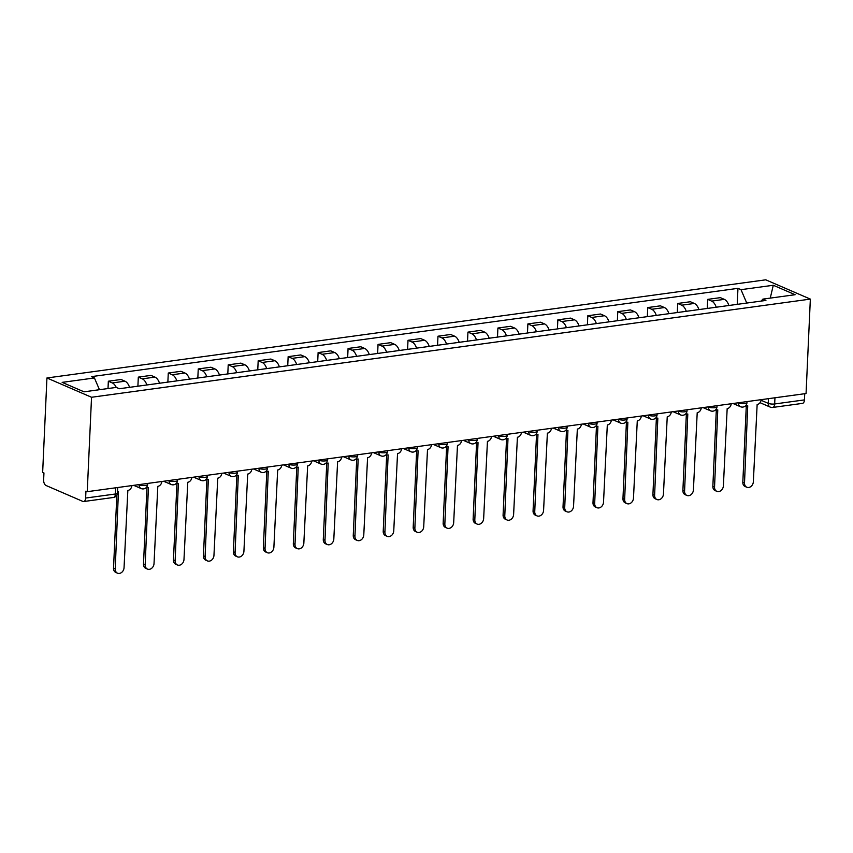 <?xml version="1.0" encoding="UTF-8"?>
<svg xmlns="http://www.w3.org/2000/svg" width="853" height="853" viewBox="0 0 853 853"><rect width="100%" height="100%" fill="white"/><g stroke="black" fill="none" stroke-linecap="round" stroke-linejoin="round"><path stroke-width="1.28" d="M115.688 487.799L115.411 493.994A4.649 2.559 -97.8 0 1 113.438 497.47L83.658 501.532A4.649 2.559 -97.8 0 1 82.826 501.404L46.03 485.496A4.649 2.559 -97.8 0 1 43.631 479.887L43.951 472.957L42.65 472.391L46.936 377.975L91.538 397.263L810.35 299.104L806.064 393.532L87.251 491.68L91.538 397.263M810.35 299.104L765.749 279.816L46.936 377.975M83.658 501.532A4.649 2.559 -97.8 0 0 85.631 498.056L115.411 493.994A4.649 1.226 2.6 0 0 117.447 493.077L117.703 487.521M87.251 491.68L85.95 491.115L85.631 498.056M804.731 393.713L804.443 399.897A4.649 2.559 82.2 0 1 802.47 403.373L772.701 407.446A4.649 2.559 -97.8 0 0 774.673 403.97L804.443 399.897M728.899 305.491A10.684 5.875 -97.8 0 0 724.325 299.36L720.358 297.644L707.681 299.382L711.647 301.098A10.684 5.875 82.2 0 1 716.221 307.229M707.265 308.445L707.681 299.382M698.938 309.586A10.684 5.875 -97.8 0 0 694.353 303.455L690.386 301.738L677.708 303.465L681.675 305.182A10.684 5.875 82.2 0 1 686.26 311.313M677.303 312.539L677.708 303.465M668.965 313.68A10.684 5.875 -97.8 0 0 664.391 307.549L660.425 305.832L647.747 307.56L651.713 309.276A10.684 5.875 82.2 0 1 656.288 315.407M647.331 316.634L647.747 307.56M639.004 317.774A10.684 5.875 -97.8 0 0 634.419 311.633L630.452 309.927L617.775 311.654L621.741 313.371A10.684 5.875 82.2 0 1 626.326 319.502M617.369 320.728L617.775 311.654M609.031 321.858A10.684 5.875 -97.8 0 0 604.457 315.727L600.491 314.011L587.813 315.749L591.779 317.465A10.684 5.875 82.2 0 1 596.354 323.596M587.397 324.812L587.813 315.749M579.07 325.953A10.684 5.875 -97.8 0 0 574.485 319.822L570.518 318.105L557.841 319.843L561.807 321.549A10.684 5.875 82.2 0 1 566.392 327.691M557.435 328.906L557.841 319.843M549.097 330.047A10.684 5.875 -97.8 0 0 544.523 323.916L540.557 322.199L527.879 323.927L531.846 325.643A10.684 5.875 82.2 0 1 536.42 331.774M527.463 333.001L527.879 323.927M519.136 334.141A10.684 5.875 -97.8 0 0 514.551 328.01L510.584 326.294L497.907 328.021L501.873 329.738A10.684 5.875 82.2 0 1 506.458 335.869M497.502 337.095L497.907 328.021M489.174 338.225A10.684 5.875 -97.8 0 0 484.589 332.094L480.623 330.378L467.945 332.116L471.912 333.832A10.684 5.875 82.2 0 1 476.486 339.963M467.529 341.189L467.945 332.116M459.202 342.32A10.684 5.875 -97.8 0 0 454.617 336.189L450.661 334.472L437.973 336.21L441.939 337.916A10.684 5.875 82.2 0 1 446.524 344.058M437.568 345.273L437.973 336.21M429.24 346.414A10.684 5.875 -97.8 0 0 424.655 340.283L420.689 338.566L408.011 340.294L411.978 342.01A10.684 5.875 82.2 0 1 416.563 348.141M407.595 349.367L408.011 340.294M399.268 350.508A10.684 5.875 -97.8 0 0 394.694 344.377L390.727 342.661L378.05 344.388L382.016 346.105A10.684 5.875 82.2 0 1 386.59 352.236M377.634 353.462L378.05 344.388M369.306 354.603A10.684 5.875 -97.8 0 0 364.721 348.461L360.755 346.755L348.077 348.482L352.044 350.199A10.684 5.875 82.2 0 1 356.629 356.33M347.661 357.556L348.077 348.482M339.334 358.686A10.684 5.875 -97.8 0 0 334.76 352.556L330.793 350.839L318.116 352.577L322.082 354.294A10.684 5.875 82.2 0 1 326.656 360.424M317.7 361.64L318.116 352.577M309.372 362.781A10.684 5.875 -97.8 0 0 304.788 356.65L300.821 354.933L288.143 356.661L292.11 358.377A10.684 5.875 82.2 0 1 296.695 364.508M287.738 365.734L288.143 356.661M279.4 366.875A10.684 5.875 -97.8 0 0 274.826 360.744L270.859 359.028L258.182 360.755L262.148 362.472A10.684 5.875 82.2 0 1 266.722 368.603M257.766 369.829L258.182 360.755M249.439 370.97A10.684 5.875 -97.8 0 0 244.854 364.828L240.887 363.122L228.209 364.849L232.176 366.566A10.684 5.875 82.2 0 1 236.761 372.697M227.804 373.923L228.209 364.849M219.466 375.053A10.684 5.875 -97.8 0 0 214.892 368.922L210.926 367.206L198.248 368.944L202.214 370.66A10.684 5.875 82.2 0 1 206.789 376.791M197.832 378.007L198.248 368.944M189.505 379.148A10.684 5.875 -97.8 0 0 184.92 373.017L180.953 371.3L168.276 373.038L172.242 374.744A10.684 5.875 82.2 0 1 176.827 380.886M167.87 382.101L168.276 373.038M159.532 383.242A10.684 5.875 -97.8 0 0 154.958 377.111L150.992 375.395L138.314 377.122L142.28 378.839A10.684 5.875 82.2 0 1 146.855 384.97M137.898 386.196L138.314 377.122M129.571 387.337A10.684 5.875 -97.8 0 0 124.986 381.206L121.019 379.489L108.342 381.216L112.308 382.933A10.684 5.875 82.2 0 1 116.243 387.411M108.011 388.541L108.342 381.216M746.748 303.06L741.012 289.668L773.287 285.265L795.135 294.711L762.859 299.115L761.217 301.077M741.012 289.668L737.962 288.346L91.378 376.642L94.427 377.964L62.152 382.368L83.999 391.815L116.275 387.411L119.324 388.733L765.919 300.437L762.859 299.115M737.227 304.361L737.962 288.346M94.427 377.964L99.46 389.704M773.287 285.265L770.259 298.113M745.842 405.463A4.649 3.679 113.4 0 0 746.087 405.591A4.649 3.679 113.4 0 0 747.729 405.804L744.509 482.947A5.342 4.233 113.4 0 0 746.812 487.244A5.342 4.233 113.4 0 0 753.348 481.742L757.144 404.514A4.649 3.679 113.4 0 0 761.175 399.652M746.812 487.244L745.117 486.519A5.342 4.233 -66.6 0 1 742.824 482.222L746.3 405.665M716.125 409.675L715.87 409.568A4.649 3.679 113.4 0 0 716.125 409.675A4.649 3.679 113.4 0 0 717.768 409.888L714.547 487.042A5.342 4.233 113.4 0 0 716.84 491.339A5.342 4.233 113.4 0 0 723.387 485.837L727.172 408.608A4.649 3.679 113.4 0 0 731.213 403.746M716.84 491.339L715.155 490.614A5.342 4.233 -66.6 0 1 712.852 486.317L716.328 409.76M686.153 413.769L685.908 413.662A4.649 3.679 113.4 0 0 686.153 413.769A4.649 3.679 113.4 0 0 687.795 413.982L684.575 491.136A5.342 4.233 113.4 0 0 686.878 495.433A5.342 4.233 113.4 0 0 693.414 489.931L697.21 412.703A4.649 3.679 113.4 0 0 701.251 407.841M686.878 495.433L685.183 494.697A5.342 4.233 -66.6 0 1 682.89 490.4L686.366 413.854M656.192 417.863L655.936 417.757A4.649 3.679 113.4 0 0 656.192 417.863A4.649 3.679 113.4 0 0 657.834 418.077L654.614 495.23A5.342 4.233 113.4 0 0 656.917 499.527A5.342 4.233 113.4 0 0 663.453 494.015L667.238 416.786A4.649 3.679 113.4 0 0 671.279 411.935M656.917 499.527L655.221 498.792A5.342 4.233 -66.6 0 1 652.918 494.495L656.394 417.949M626.219 421.958L625.974 421.84A4.649 3.679 113.4 0 0 626.219 421.958A4.649 3.679 113.4 0 0 627.861 422.171L624.652 499.314A5.342 4.233 113.4 0 0 626.944 503.622A5.342 4.233 113.4 0 0 633.48 498.109L637.276 420.881A4.649 3.679 113.4 0 0 641.317 416.019M626.944 503.622L625.26 502.886A5.342 4.233 -66.6 0 1 622.957 498.589L626.433 422.032M596.012 425.924A4.649 3.679 113.4 0 0 596.258 426.042A4.649 3.679 113.4 0 0 597.9 426.255L594.68 503.409A5.342 4.233 113.4 0 0 596.983 507.706A5.342 4.233 113.4 0 0 603.519 502.204L607.315 424.975A4.649 3.679 113.4 0 0 611.345 420.113M596.983 507.706L595.287 506.981A5.342 4.233 -66.6 0 1 592.995 502.684L596.471 426.127M566.051 430.019A4.649 3.679 113.4 0 0 566.296 430.136A4.649 3.679 113.4 0 0 567.927 430.349L564.718 507.503A5.342 4.233 113.4 0 0 567.01 511.8A5.342 4.233 113.4 0 0 573.547 506.298L577.342 429.07A4.649 3.679 113.4 0 0 581.383 424.208M567.01 511.8L565.326 511.075A5.342 4.233 -66.6 0 1 563.023 506.767L566.499 430.221M536.324 434.23L536.068 434.124A4.649 3.679 113.4 0 0 536.324 434.23A4.649 3.679 113.4 0 0 537.966 434.444L534.746 511.597A5.342 4.233 113.4 0 0 537.049 515.894A5.342 4.233 113.4 0 0 543.585 510.393L547.381 433.153A4.649 3.679 113.4 0 0 551.411 428.302M537.049 515.894L535.353 515.159A5.342 4.233 -66.6 0 1 533.061 510.862L536.537 434.316M506.362 438.325L506.106 438.218A4.649 3.679 113.4 0 0 506.362 438.325A4.649 3.679 113.4 0 0 507.993 438.538L504.784 515.692A5.342 4.233 113.4 0 0 507.077 519.989A5.342 4.233 113.4 0 0 513.613 514.476L517.408 437.248A4.649 3.679 113.4 0 0 521.45 432.396M507.077 519.989L505.392 519.253A5.342 4.233 -66.6 0 1 503.089 514.956L506.565 438.399M476.39 442.419L476.134 442.302A4.649 3.679 113.4 0 0 476.39 442.419A4.649 3.679 113.4 0 0 478.032 442.622L474.812 519.776A5.342 4.233 113.4 0 0 477.115 524.073A5.342 4.233 113.4 0 0 483.651 518.571L487.447 441.342A4.649 3.679 113.4 0 0 491.477 436.48M477.115 524.073L475.42 523.347A5.342 4.233 -66.6 0 1 473.127 519.05L476.603 442.494M446.428 446.503L446.172 446.396A4.649 3.679 113.4 0 0 446.428 446.503A4.649 3.679 113.4 0 0 448.06 446.716L444.85 523.87A5.342 4.233 113.4 0 0 447.143 528.167A5.342 4.233 113.4 0 0 453.679 522.665L457.475 445.437A4.649 3.679 113.4 0 0 461.516 440.574M447.143 528.167L445.458 527.442A5.342 4.233 -66.6 0 1 443.155 523.134L446.631 446.588M416.456 450.597L416.211 450.491A4.649 3.679 113.4 0 0 416.456 450.597A4.649 3.679 113.4 0 0 418.098 450.81L414.878 527.964A5.342 4.233 113.4 0 0 417.181 532.261A5.342 4.233 113.4 0 0 423.717 526.759L427.513 449.52A4.649 3.679 113.4 0 0 431.543 444.669M417.181 532.261L415.486 531.526A5.342 4.233 -66.6 0 1 413.193 527.229L416.669 450.683M386.494 454.692L386.238 454.585A4.649 3.679 113.4 0 0 386.494 454.692A4.649 3.679 113.4 0 0 388.136 454.905L384.916 532.059A5.342 4.233 113.4 0 0 387.209 536.356A5.342 4.233 113.4 0 0 393.755 530.843L397.541 453.615A4.649 3.679 113.4 0 0 401.582 448.763M387.209 536.356L385.524 535.62A5.342 4.233 -66.6 0 1 383.221 531.323L386.697 454.766M356.522 458.786L356.277 458.669A4.649 3.679 113.4 0 0 356.522 458.786A4.649 3.679 113.4 0 0 358.164 458.999L354.944 536.142A5.342 4.233 113.4 0 0 357.247 540.439A5.342 4.233 113.4 0 0 363.783 534.938L367.579 457.709A4.649 3.679 113.4 0 0 371.609 452.847M357.247 540.439L355.552 539.714A5.342 4.233 -66.6 0 1 353.259 535.417L356.735 458.861M326.56 462.87L326.304 462.763A4.649 3.679 113.4 0 0 326.56 462.87A4.649 3.679 113.4 0 0 328.202 463.083L324.982 540.237A5.342 4.233 113.4 0 0 327.275 544.534A5.342 4.233 113.4 0 0 333.822 539.032L337.607 461.804A4.649 3.679 113.4 0 0 341.648 456.941M327.275 544.534L325.59 543.809A5.342 4.233 -66.6 0 1 323.287 539.512L326.763 462.955M296.588 466.964L296.343 466.858A4.649 3.679 113.4 0 0 296.588 466.964A4.649 3.679 113.4 0 0 298.23 467.177L295.01 544.331A5.342 4.233 113.4 0 0 297.313 548.628A5.342 4.233 113.4 0 0 303.849 543.126L307.645 465.898A4.649 3.679 113.4 0 0 311.686 461.036M297.313 548.628L295.618 547.893A5.342 4.233 -66.6 0 1 293.325 543.596L296.801 467.049M266.381 470.941A4.649 3.679 113.4 0 0 266.626 471.059A4.649 3.679 113.4 0 0 268.268 471.272L265.048 548.426A5.342 4.233 113.4 0 0 267.352 552.723A5.342 4.233 113.4 0 0 273.888 547.21L277.673 469.982A4.649 3.679 113.4 0 0 281.714 465.13M267.352 552.723L265.656 551.987A5.342 4.233 -66.6 0 1 263.353 547.69L266.829 471.144M236.42 475.036A4.649 3.679 113.4 0 0 236.654 475.153A4.649 3.679 113.4 0 0 238.296 475.366L235.087 552.509A5.342 4.233 113.4 0 0 237.379 556.817A5.342 4.233 113.4 0 0 243.915 551.305L247.711 474.076A4.649 3.679 113.4 0 0 251.752 469.214M237.379 556.817L235.695 556.081A5.342 4.233 -66.6 0 1 233.391 551.784L236.867 475.228M206.693 479.237L206.437 479.13A4.649 3.679 113.4 0 0 206.693 479.237A4.649 3.679 113.4 0 0 208.335 479.45L205.115 556.604A5.342 4.233 113.4 0 0 207.418 560.901A5.342 4.233 113.4 0 0 213.954 555.399L217.75 478.17A4.649 3.679 113.4 0 0 221.78 473.308M207.418 560.901L205.722 560.176A5.342 4.233 -66.6 0 1 203.43 555.879L206.906 479.322M176.731 483.331L176.475 483.224A4.649 3.679 113.4 0 0 176.731 483.331A4.649 3.679 113.4 0 0 178.362 483.544L175.153 560.698A5.342 4.233 113.4 0 0 177.445 564.995A5.342 4.233 113.4 0 0 183.981 559.493L187.777 482.265A4.649 3.679 113.4 0 0 191.818 477.403M177.445 564.995L175.761 564.27A5.342 4.233 -66.6 0 1 173.458 559.963L176.934 483.416M146.759 487.426L146.503 487.319A4.649 3.679 113.4 0 0 146.759 487.426A4.649 3.679 113.4 0 0 148.401 487.639L145.181 564.793A5.342 4.233 113.4 0 0 147.484 569.09A5.342 4.233 113.4 0 0 154.02 563.588L157.816 486.349A4.649 3.679 113.4 0 0 161.846 481.497M147.484 569.09L145.788 568.354A5.342 4.233 -66.6 0 1 143.496 564.057L146.972 487.511M117.511 491.723A4.649 3.679 113.4 0 0 118.428 491.733L115.219 568.887A5.342 4.233 113.4 0 0 117.511 573.184A5.342 4.233 113.4 0 0 124.048 567.671L127.843 490.443A4.649 3.679 113.4 0 0 131.884 485.592M117.511 573.184L115.827 572.448A5.342 4.233 -66.6 0 1 113.524 568.151L116.84 495.166M138.74 484.653L139.135 484.824A4.649 1.226 2.6 0 0 145.575 485.421A4.649 1.226 2.6 0 0 147.622 484.504L147.665 483.427M168.702 480.559L169.107 480.729A4.649 1.226 2.6 0 0 175.547 481.327A4.649 1.226 2.6 0 0 177.584 480.42L177.637 479.343M198.674 476.464L199.069 476.635A4.649 1.226 2.6 0 0 205.509 477.243A4.649 1.226 2.6 0 0 207.546 476.326L207.599 475.249M228.636 472.37L229.041 472.551A4.649 1.226 2.6 0 0 235.481 473.148A4.649 1.226 2.6 0 0 237.518 472.231L237.56 471.155M258.608 468.286L259.003 468.457A4.649 1.226 2.6 0 0 265.443 469.054A4.649 1.226 2.6 0 0 267.479 468.137L267.533 467.06M288.57 464.192L288.964 464.363A4.649 1.226 2.6 0 0 295.415 464.96A4.649 1.226 2.6 0 0 297.452 464.053L297.494 462.976M318.542 460.098L318.937 460.268A4.649 1.226 2.6 0 0 325.377 460.876A4.649 1.226 2.6 0 0 327.413 459.959L327.467 458.882M348.504 456.003L348.898 456.174A4.649 1.226 2.6 0 0 355.349 456.781A4.649 1.226 2.6 0 0 357.386 455.865L357.428 454.788M378.476 451.919L378.871 452.09A4.649 1.226 2.6 0 0 385.311 452.687A4.649 1.226 2.6 0 0 387.347 451.77L387.401 450.693M408.438 447.825L408.832 447.996A4.649 1.226 2.6 0 0 415.272 448.593A4.649 1.226 2.6 0 0 417.32 447.676L417.362 446.599M438.399 443.731L438.805 443.901A4.649 1.226 2.6 0 0 445.245 444.498A4.649 1.226 2.6 0 0 447.281 443.592L447.335 442.515M468.372 439.636L468.766 439.807A4.649 1.226 2.6 0 0 475.206 440.415A4.649 1.226 2.6 0 0 477.253 439.498L477.296 438.421M498.333 435.542L498.738 435.723A4.649 1.226 2.6 0 0 505.179 436.32A4.649 1.226 2.6 0 0 507.215 435.403L507.268 434.326M528.306 431.458L528.7 431.629A4.649 1.226 2.6 0 0 535.14 432.226A4.649 1.226 2.6 0 0 537.187 431.309L537.23 430.232M558.267 427.364L558.672 427.534A4.649 1.226 2.6 0 0 565.112 428.131A4.649 1.226 2.6 0 0 567.149 427.225L567.202 426.148M588.239 423.269L588.634 423.44A4.649 1.226 2.6 0 0 595.074 424.048A4.649 1.226 2.6 0 0 597.111 423.131L597.164 422.054M618.201 419.175L618.596 419.356A4.649 1.226 2.6 0 0 625.046 419.953A4.649 1.226 2.6 0 0 627.083 419.036L627.126 417.959M648.173 415.091L648.568 415.262A4.649 1.226 2.6 0 0 655.008 415.859A4.649 1.226 2.6 0 0 657.045 414.942L657.098 413.865M678.135 410.997L678.53 411.167A4.649 1.226 2.6 0 0 684.98 411.764A4.649 1.226 2.6 0 0 687.017 410.858L687.06 409.781M708.107 406.902L708.502 407.073A4.649 1.226 2.6 0 0 714.942 407.67A4.649 1.226 2.6 0 0 716.978 406.764L717.032 405.687M738.069 402.808L738.463 402.979A4.649 1.226 2.6 0 0 744.914 403.586A4.649 1.226 2.6 0 0 746.951 402.669L746.993 401.592M761.1 400.281L768.233 403.362A4.649 1.226 2.6 0 0 774.673 403.97L774.95 397.775M768.446 398.66L768.233 403.362A4.649 3.679 -66.6 0 0 770.227 407.105A4.649 4.649 0 0 0 772.701 407.446M139.146 484.589L139.135 484.824A4.649 3.679 113.4 0 0 141.14 488.556A4.649 4.649 0 0 0 147.622 484.504M169.118 480.506L169.107 480.729A4.649 3.679 113.4 0 0 171.101 484.472A4.649 4.649 0 0 0 177.584 480.42M199.08 476.411L199.069 476.635A4.649 3.679 113.4 0 0 201.063 480.378A4.649 4.649 0 0 0 207.546 476.326M229.041 472.317L229.041 472.551A4.649 3.679 113.4 0 0 231.035 476.283A4.649 4.649 0 0 0 237.518 472.231M259.013 468.222L259.003 468.457A4.649 3.679 113.4 0 0 260.997 472.189A4.649 4.649 0 0 0 267.479 468.137M288.975 464.139L288.964 464.363A4.649 3.679 113.4 0 0 290.969 468.105A4.649 4.649 0 0 0 297.452 464.053M318.947 460.044L318.937 460.268A4.649 3.679 113.4 0 0 320.931 464.011A4.649 4.649 0 0 0 327.413 459.959M348.909 455.95L348.898 456.174A4.649 3.679 113.4 0 0 350.903 459.916A4.649 4.649 0 0 0 357.386 455.865M378.881 451.855L378.871 452.09A4.649 3.679 113.4 0 0 380.864 455.822A4.649 4.649 0 0 0 387.347 451.77M408.843 447.772L408.832 447.996A4.649 3.679 113.4 0 0 410.837 451.727A4.649 4.649 0 0 0 417.32 447.676M438.815 443.677L438.805 443.901A4.649 3.679 113.4 0 0 440.798 447.644A4.649 4.649 0 0 0 447.281 443.592M468.777 439.583L468.766 439.807A4.649 3.679 113.4 0 0 470.771 443.549A4.649 4.649 0 0 0 477.253 439.498M498.749 435.488L498.738 435.723A4.649 3.679 113.4 0 0 500.732 439.455A4.649 4.649 0 0 0 507.215 435.403M528.711 431.394L528.7 431.629A4.649 3.679 113.4 0 0 530.705 435.361A4.649 4.649 0 0 0 537.187 431.309M558.683 427.31L558.672 427.534A4.649 3.679 113.4 0 0 560.666 431.277A4.649 4.649 0 0 0 567.149 427.225M588.645 423.216L588.634 423.44A4.649 3.679 113.4 0 0 590.628 427.182A4.649 4.649 0 0 0 597.111 423.131M618.606 419.122L618.596 419.356A4.649 3.679 113.4 0 0 620.6 423.088A4.649 4.649 0 0 0 627.083 419.036M648.579 415.027L648.568 415.262A4.649 3.679 113.4 0 0 650.562 418.994A4.649 4.649 0 0 0 657.045 414.942M678.54 410.943L678.53 411.167A4.649 3.679 113.4 0 0 680.534 414.91A4.649 4.649 0 0 0 687.017 410.858M708.512 406.849L708.502 407.073A4.649 3.679 113.4 0 0 710.496 410.815A4.649 4.649 0 0 0 716.978 406.764M738.474 402.755L738.463 402.979A4.649 3.679 113.4 0 0 740.468 406.721A4.649 4.649 0 0 0 746.951 402.669M142.28 378.839L154.958 377.111M172.242 374.744L184.92 373.017M202.214 370.66L214.892 368.922M232.176 366.566L244.854 364.828M262.148 362.472L274.826 360.744M292.11 358.377L304.788 356.65M322.082 354.294L334.76 352.556M352.044 350.199L364.721 348.461M382.016 346.105L394.694 344.377M411.978 342.01L424.655 340.283M441.939 337.916L454.617 336.189M471.912 333.832L484.589 332.094M501.873 329.738L514.551 328.01M531.846 325.643L544.523 323.916M561.807 321.549L574.485 319.822M591.779 317.465L604.457 315.727M621.741 313.371L634.419 311.633M651.713 309.276L664.391 307.549M681.675 305.182L694.353 303.455M711.647 301.098L724.325 299.36M112.308 382.933L124.986 381.206M744.509 482.947L742.824 482.222M714.547 487.042L712.852 486.317M684.575 491.136L682.89 490.4M654.614 495.23L652.918 494.495M624.652 499.314L622.957 498.589M594.68 503.409L592.995 502.684M564.718 507.503L563.023 506.767M534.746 511.597L533.061 510.862M504.784 515.692L503.089 514.956M474.812 519.776L473.127 519.05M444.85 523.87L443.155 523.134M414.878 527.964L413.193 527.229M384.916 532.059L383.221 531.323M354.944 536.142L353.259 535.417M324.982 540.237L323.287 539.512M295.01 544.331L293.325 543.596M265.048 548.426L263.353 547.69M235.087 552.509L233.391 551.784M205.115 556.604L203.43 555.879M175.153 560.698L173.458 559.963M145.181 564.793L143.496 564.057M115.219 568.887L113.524 568.151M733.015 403.501L740.468 406.721M703.053 407.595L710.496 410.815M673.092 411.69L680.534 414.91M643.119 415.774L650.562 418.994M613.158 419.868L620.6 423.088M583.185 423.962L590.628 427.182M553.224 428.057L560.666 431.277M523.252 432.14L530.705 435.361M493.29 436.235L500.732 439.455M463.318 440.329L470.771 443.549M433.356 444.424L440.798 447.644M403.384 448.507L410.837 451.727M373.422 452.602L380.864 455.822M343.45 456.696L350.903 459.916M313.488 460.791L320.931 464.011M283.527 464.885L290.969 468.105M253.554 468.969L260.997 472.189M223.593 473.063L231.035 476.283M193.62 477.158L201.063 480.378M163.659 481.252L171.101 484.472M133.686 485.336L141.14 488.556M113.438 497.47A4.649 4.649 0 0 0 117.447 493.077M770.227 407.105L760.034 402.691"/></g></svg>
